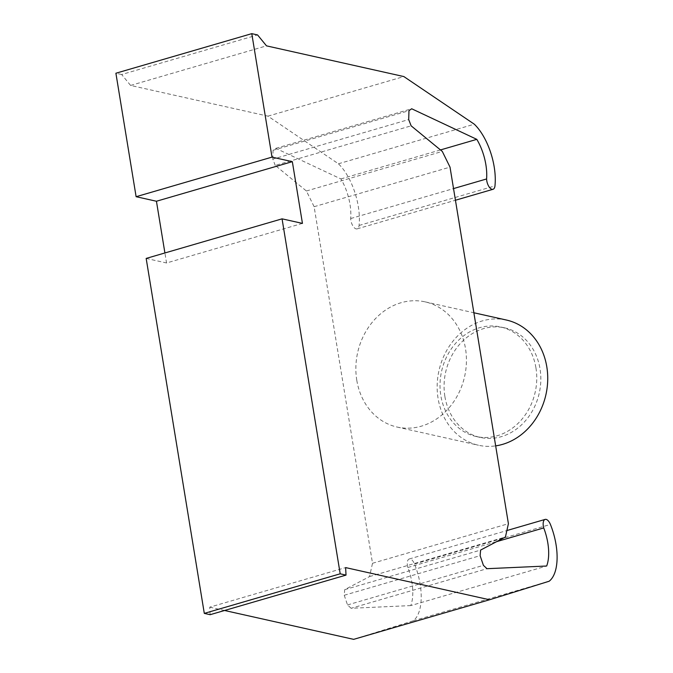 <?xml version="1.0" encoding="UTF-8"?>
<svg xmlns="http://www.w3.org/2000/svg" width="673" height="673" viewBox="0 0 673 673"><rect width="100%" height="100%" fill="white"/><g stroke="black" fill="none" stroke-linecap="round" stroke-linejoin="round"><path stroke-width="0.5" stroke-dasharray="3.37 2.52" d="M353.645 639.35L413.272 620.8A45.461 21.376 73.8 0 0 414.518 564.016A7.95 3.735 73.8 0 0 409.251 558.985A7.95 3.735 73.8 0 0 407.838 567.507A36.401 17.111 -106.2 0 1 410.774 605.591L546.669 566.01M407.838 567.507L496.573 541.664M413.272 620.8L549.16 581.228M410.774 605.591L351.104 608.274L487 568.693M302.446 223.394L166.551 262.975L164.91 252.964M146.167 258.424L166.551 262.975M351.104 608.274L347.52 604.934L344.231 595.26L344.711 589.657L369.536 576.584L372.514 563.276L314.123 206.704L306.4 190.997L275.24 165.407L411.136 125.826M275.24 165.407L272.809 159.148L408.704 119.567M306.4 190.997L442.296 151.425M314.123 206.704L450.018 167.123M372.514 563.276L508.409 523.695M369.536 576.584L505.431 537.004M344.711 589.657L480.606 550.077M344.231 595.26L480.118 555.679M347.52 604.934L483.416 565.354M210.127 614.693L209.732 607.172L345.628 567.591M209.732 607.172L224.563 610.487M272.809 159.148L273.07 150.272L275.787 148.346L340.908 178.934A36.401 17.111 -106.2 0 1 350.692 218.54A7.95 3.735 73.8 0 0 357.127 228.87A7.95 3.735 73.8 0 0 359.071 225.463A45.461 21.376 73.8 0 0 338.418 163.783L267.963 116.151L130.604 85.437L121.67 74.518L257.566 34.937M121.67 74.518L115.899 73.231M130.604 85.437L266.5 45.857M267.963 116.151L403.859 76.571M273.07 150.272L408.965 110.692M275.787 148.346L411.683 108.765M350.692 218.54L453.535 188.583M340.908 178.934L440.479 149.936M338.418 163.783L474.314 124.202M506.449 320.045A64.145 54.807 -77.4 0 0 438.089 398.475A64.145 54.807 -77.4 0 0 478.453 445.24A64.145 54.807 -77.4 0 0 495.665 445.871M356.791 380.295A64.145 54.807 -77.4 0 0 397.146 427.061A64.145 54.807 -77.4 0 0 465.506 348.631A64.145 54.807 -77.4 0 0 425.143 301.866A64.145 54.807 -77.4 0 0 356.791 380.295M535.944 367.879A56.128 47.96 102.6 0 1 476.139 436.508A56.128 47.96 102.6 0 1 440.823 395.581A56.128 47.96 102.6 0 1 479.538 327.717A56.128 47.96 102.6 0 1 500.628 326.96A56.128 47.96 102.6 0 1 535.944 367.879M444.887 396.498A56.128 47.96 -77.4 0 0 480.202 437.416A56.128 47.96 -77.4 0 0 501.292 436.659A56.128 47.96 -77.4 0 0 540.015 368.787A56.128 47.96 -77.4 0 0 504.7 327.869A56.128 47.96 -77.4 0 0 444.887 396.498M414.518 564.016L550.413 524.435M359.071 225.463L494.966 185.891M409.251 558.985L506.878 530.551M357.127 228.87L455.444 200.243M397.146 427.061L478.453 445.24M480.202 437.416L476.139 436.508M504.7 327.869L500.628 326.96M425.143 301.866L473.868 312.76"/><path stroke-width="1.01" d="M496.573 541.664L543.734 527.935A7.95 3.735 -106.2 0 1 545.138 519.413A7.95 3.735 -106.2 0 1 550.413 524.435A45.461 21.376 -106.2 0 1 549.16 581.228L489.54 599.769L345.628 567.591L346.023 575.112L340.193 573.808L282.063 218.843L146.167 258.424L204.298 613.389L340.193 573.808M164.91 252.964L156.439 201.244L136.114 196.701L272.01 157.12L251.786 33.65L257.566 34.937L266.5 45.857L403.859 76.571L474.314 124.202A45.461 21.376 -106.2 0 1 494.966 185.891A7.95 3.735 -106.2 0 1 493.023 189.29A7.95 3.735 -106.2 0 1 486.587 178.959A36.401 17.111 73.8 0 0 476.804 139.353L411.683 108.765L408.965 110.692L408.704 119.567L411.136 125.826L442.296 151.425L450.018 167.123L508.409 523.695L505.431 537.004L480.606 550.077L480.118 555.679L483.416 565.354L487 568.693L546.669 566.01A36.401 17.111 73.8 0 0 543.734 527.935M156.439 201.244L292.334 161.663L302.446 223.394L282.063 218.843M272.01 157.12L292.334 161.663M224.563 610.487L353.645 639.35L489.54 599.769M204.298 613.389L210.127 614.693L346.023 575.112M136.114 196.701L115.899 73.231L251.786 33.65M453.535 188.583L486.587 178.959M440.479 149.936L476.804 139.353M495.665 445.871A64.145 54.807 -77.4 0 0 546.804 366.81A64.145 54.807 -77.4 0 0 506.449 320.045L473.868 312.76M506.878 530.551L545.138 519.413M455.444 200.243L493.023 189.29"/></g></svg>
